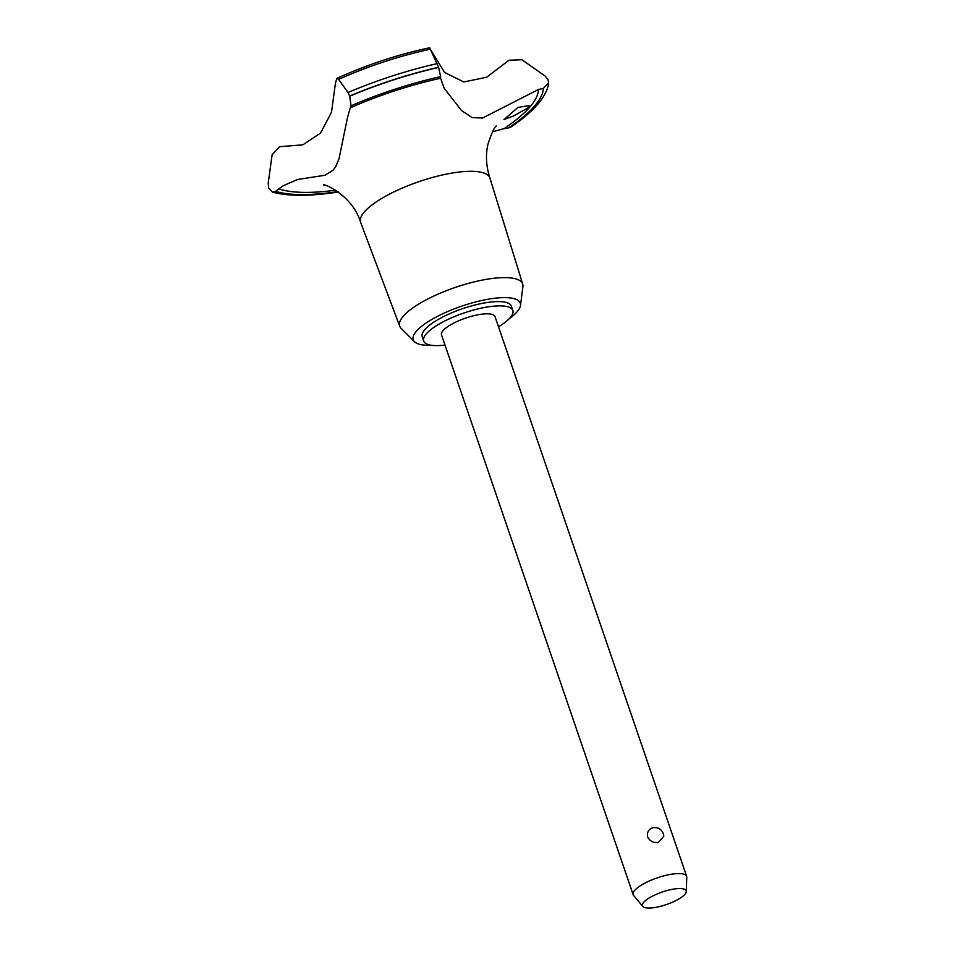 <?xml version="1.0" encoding="UTF-8"?>
<svg xmlns="http://www.w3.org/2000/svg" width="955" height="955" viewBox="0 0 955 955"><rect width="100%" height="100%" fill="white"/><g stroke="black" fill="none" stroke-linecap="round" stroke-linejoin="round"><path stroke-width="1.43" d="M498.498 326.777A47.129 13.466 161.1 0 0 512.847 310.482L511.379 306.209A47.129 13.466 161.1 0 0 482.86 303.248A47.129 13.466 161.1 0 0 422.206 336.733L423.674 341.007A47.129 13.466 161.1 0 0 444.994 345.089M512.847 310.482A47.129 13.466 161.1 0 0 484.328 307.522A47.129 13.466 161.1 0 0 423.674 341.007M509.302 318.636A56.548 16.151 161.1 0 0 520.511 305.457L522.91 286.631A65 18.575 161.1 0 0 522.719 284.136A65 18.575 161.1 0 0 483.326 279.899A65 18.575 161.1 0 0 399.727 326.24A65 18.575 161.1 0 0 401.1 328.329L414.542 341.735A56.548 16.151 161.1 0 0 431.469 345.28M520.511 305.457A56.548 16.151 161.1 0 0 486.071 299.607A56.548 16.151 161.1 0 0 431.326 319.746A56.548 16.151 161.1 0 0 414.542 341.735M522.719 284.136L489.951 178.155A68.33 19.518 161.1 0 0 489.903 177.988A68.33 19.518 161.1 0 0 448.54 173.703A68.33 19.518 161.1 0 0 360.596 222.264A68.33 19.518 161.1 0 0 360.656 222.419L399.727 326.24M333.164 170.145L325.07 175.254L297.602 179.468L283.205 185.783L278.824 188.875A471.281 134.643 -18.9 0 1 275.649 191.346L272.282 192.074L268.642 187.956L268.224 183.038L272.091 154.877L279.457 146.7L302.831 144.85L320.486 133.115L331.492 112.32L335.444 83.181L336.805 78.429L338.631 79.384L348.026 92.492L349.709 96.228L351.046 105.814A471.281 134.643 -18.9 0 1 350.282 107.82L347.525 117.417L338.977 158.912L335.671 166.612L333.164 170.145M430.144 48.908L444.564 72.425L463.76 81.963L486.656 77.248L508.991 60.237L521.908 59.747L545.186 76.066L548.146 79.862L548.528 82.715L543.395 88.433A148.455 42.414 -18.9 0 1 538.477 89.495L482.609 118.026L472.164 117.596L461.563 110.577L444.147 88.242L440.613 78.262A148.455 42.414 -18.9 0 1 440.625 76.639L438.584 67.292L429.666 47.762C397.984 54.471 367.03 64.701 336.805 78.429M528.151 107.772L513.862 115.818L503.894 119.626L517.956 107.426L528.986 105.611L528.151 107.772M642.775 906.426L633.595 895.42A28.28 8.082 -18.9 0 1 633.153 894.644L441.508 334.907A28.28 8.082 -18.9 0 1 477.894 314.804A28.28 8.082 -18.9 0 1 495.012 316.582L686.657 876.332A28.28 8.082 -18.9 0 1 686.776 877.215L686.275 891.54A23.135 6.613 161.1 0 0 672.177 889.356A23.135 6.613 161.1 0 0 650.045 897.449A23.135 6.613 161.1 0 0 642.775 906.426A23.135 6.613 161.1 0 0 656.407 907.25A23.135 6.613 161.1 0 0 686.275 891.54M633.153 894.644A28.28 8.082 -18.9 0 1 669.539 874.553A28.28 8.082 -18.9 0 1 686.657 876.332M658.52 842.358C653.59 843.098 649.973 841.307 647.669 836.986C646.81 832.068 648.732 828.928 653.447 827.555L657.159 827.77A9.431 9.431 0 0 1 663.785 836.21L658.52 842.358M492.482 131.802L503.942 128.674A148.455 42.414 -18.9 0 1 508.585 127.91L510.925 127.015C522.719 119.041 531.899 111.198 538.441 103.486C547.621 92.134 548.457 85.162 548.528 82.715M272.282 192.074C288.243 196.372 310.065 196.372 337.784 192.062L338.225 191.967M438.643 67.459A156.465 44.694 161.1 0 0 349.709 96.228M438.584 67.292A156.465 44.694 161.1 0 0 349.649 96.049M278.824 188.875A143.739 41.065 161.1 0 0 335.539 190.188M440.613 78.262A143.739 41.065 161.1 0 0 350.282 107.82M508.585 127.91A148.92 42.545 161.1 0 0 543.395 88.433M503.942 128.674A143.739 41.065 161.1 0 0 538.477 89.495M440.625 76.639A148.92 42.545 161.1 0 0 351.046 105.814M437.056 63.663A154.829 44.228 161.1 0 0 348.026 92.492M430.275 49.23A137.46 39.274 161.1 0 0 338.631 79.384M275.649 191.346A148.92 42.545 161.1 0 0 337.748 191.633M360.596 222.264C352.168 194.235 321.811 182.751 323.673 185.079L323.709 185.079M496.29 125.976C494.213 127.397 491.455 133.425 488.017 144.05C485.462 154.794 486.083 166.11 489.903 177.988"/></g></svg>
